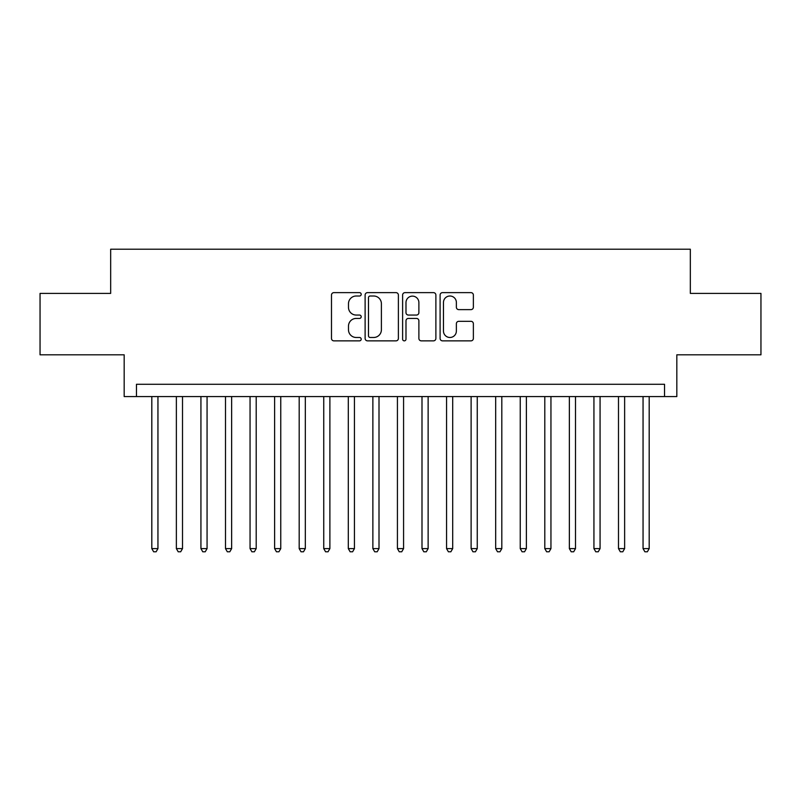 <?xml version="1.0" encoding="UTF-8"?>
<svg xmlns="http://www.w3.org/2000/svg" width="801" height="801" viewBox="0 0 801 801"><rect width="100%" height="100%" fill="white"/><g stroke="black" fill="none" stroke-linecap="round" stroke-linejoin="round"><path stroke-width="1.2" d="M361.201 294.317A1.692 1.692 0 0 0 359.519 292.635L333.897 292.635A2.413 2.413 0 0 0 331.484 295.048L331.484 338.443A2.413 2.413 0 0 0 333.897 340.856L359.519 340.856A1.692 1.692 0 0 0 361.201 339.163A1.692 1.692 0 0 0 359.519 337.481L356.195 337.481A7.72 7.72 0 0 1 348.485 329.762L348.485 326.147A7.72 7.72 0 0 1 356.195 318.428L359.519 318.428A1.692 1.692 0 0 0 361.201 316.745A1.692 1.692 0 0 0 359.519 315.053L356.195 315.053A7.72 7.72 0 0 1 348.485 307.344L348.485 303.719A7.72 7.72 0 0 1 356.195 296.01L359.519 296.01A1.692 1.692 0 0 0 361.201 294.317M470.958 309.627A2.413 2.413 0 0 0 473.371 307.224L473.371 295.048A2.413 2.413 0 0 0 470.958 292.635L442.512 292.635A2.413 2.413 0 0 0 440.099 295.048L440.099 338.443A2.413 2.413 0 0 0 442.512 340.856L470.958 340.856A2.413 2.413 0 0 0 473.371 338.443L473.371 323.734A2.413 2.413 0 0 0 470.958 321.321L458.783 321.321A2.413 2.413 0 0 0 456.37 323.734L456.37 331.023A6.448 6.448 0 0 1 449.922 337.481A6.448 6.448 0 0 1 443.474 331.023L443.474 302.458A6.448 6.448 0 0 1 449.922 296.01A6.448 6.448 0 0 1 456.37 302.458L456.37 307.224A2.413 2.413 0 0 0 458.783 309.627L470.958 309.627M664.54 396.565L676.825 396.565L676.825 354.813L760.95 354.813L760.95 293.406L690.332 293.406L690.332 249.201L110.668 249.201L110.668 293.406L40.05 293.406L40.05 354.813L124.175 354.813L124.175 396.565L664.54 396.565L664.54 384.29L136.46 384.29L136.46 396.565M398.387 295.048A2.413 2.413 0 0 0 395.984 292.635L367.529 292.635A2.413 2.413 0 0 0 365.116 295.048L365.116 338.443A2.413 2.413 0 0 0 367.529 340.856L395.984 340.856A2.413 2.413 0 0 0 398.387 338.443L398.387 295.048M405.016 292.635L433.471 292.635A2.413 2.413 0 0 1 435.884 295.048L435.884 338.443A2.413 2.413 0 0 1 433.471 340.856L421.296 340.856A2.413 2.413 0 0 1 418.883 338.443L418.883 320.841A2.413 2.413 0 0 0 416.47 318.428L408.4 318.428A2.413 2.413 0 0 0 405.987 320.841L405.987 339.163A1.692 1.692 0 0 1 404.295 340.856A1.692 1.692 0 0 1 402.613 339.163L402.613 295.048A2.413 2.413 0 0 1 405.016 292.635M370.182 296.01A1.692 1.692 0 0 0 368.49 297.692L368.49 335.789A1.692 1.692 0 0 0 370.182 337.481L373.677 337.481A7.72 7.72 0 0 0 381.396 329.762L381.396 303.719A7.72 7.72 0 0 0 373.677 296.01L370.182 296.01M418.883 302.578A6.448 6.448 0 0 0 412.435 296.13A6.448 6.448 0 0 0 405.987 302.578L405.987 312.64A2.413 2.413 0 0 0 408.4 315.053L416.47 315.053A2.413 2.413 0 0 0 418.883 312.64L418.883 302.578M151.81 396.565L151.81 548.615L157.947 548.615L157.947 396.565M157.947 548.615L156.105 551.799L153.652 551.799L151.81 548.615M176.37 396.565L176.37 548.615L182.508 548.615L182.508 396.565M182.508 548.615L180.666 551.799L178.212 551.799L176.37 548.615M200.931 396.565L200.931 548.615L207.069 548.615L207.069 396.565M207.069 548.615L205.226 551.799L202.773 551.799L200.931 548.615M225.492 396.565L225.492 548.615L231.639 548.615L231.639 396.565M231.639 548.615L229.797 551.799L227.334 551.799L225.492 548.615M250.052 396.565L250.052 548.615L256.2 548.615L256.2 396.565M256.2 548.615L254.358 551.799L251.894 551.799L250.052 548.615M274.623 396.565L274.623 548.615L280.761 548.615L280.761 396.565M280.761 548.615L278.918 551.799L276.465 551.799L274.623 548.615M299.184 396.565L299.184 548.615L305.321 548.615L305.321 396.565M305.321 548.615L303.479 551.799L301.026 551.799L299.184 548.615M323.744 396.565L323.744 548.615L329.882 548.615L329.882 396.565M329.882 548.615L328.04 551.799L325.586 551.799L323.744 548.615M348.305 396.565L348.305 548.615L354.442 548.615L354.442 396.565M354.442 548.615L352.6 551.799L350.147 551.799L348.305 548.615M372.865 396.565L372.865 548.615L379.003 548.615L379.003 396.565M379.003 548.615L377.171 551.799L374.708 551.799L372.865 548.615M397.426 396.565L397.426 548.615L403.574 548.615L403.574 396.565M403.574 548.615L401.732 551.799L399.268 551.799L397.426 548.615M421.997 396.565L421.997 548.615L428.135 548.615L428.135 396.565M428.135 548.615L426.292 551.799L423.829 551.799L421.997 548.615M446.558 396.565L446.558 548.615L452.695 548.615L452.695 396.565M452.695 548.615L450.853 551.799L448.4 551.799L446.558 548.615M471.118 396.565L471.118 548.615L477.256 548.615L477.256 396.565M477.256 548.615L475.414 551.799L472.96 551.799L471.118 548.615M495.679 396.565L495.679 548.615L501.816 548.615L501.816 396.565M501.816 548.615L499.974 551.799L497.521 551.799L495.679 548.615M520.239 396.565L520.239 548.615L526.377 548.615L526.377 396.565M526.377 548.615L524.535 551.799L522.082 551.799L520.239 548.615M544.8 396.565L544.8 548.615L550.948 548.615L550.948 396.565M550.948 548.615L549.106 551.799L546.642 551.799L544.8 548.615M569.361 396.565L569.361 548.615L575.508 548.615L575.508 396.565M575.508 548.615L573.666 551.799L571.203 551.799L569.361 548.615M593.931 396.565L593.931 548.615L600.069 548.615L600.069 396.565M600.069 548.615L598.227 551.799L595.774 551.799L593.931 548.615M618.492 396.565L618.492 548.615L624.63 548.615L624.63 396.565M624.63 548.615L622.788 551.799L620.334 551.799L618.492 548.615M643.053 396.565L643.053 548.615L649.19 548.615L649.19 396.565M649.19 548.615L647.348 551.799L644.895 551.799L643.053 548.615"/></g></svg>
